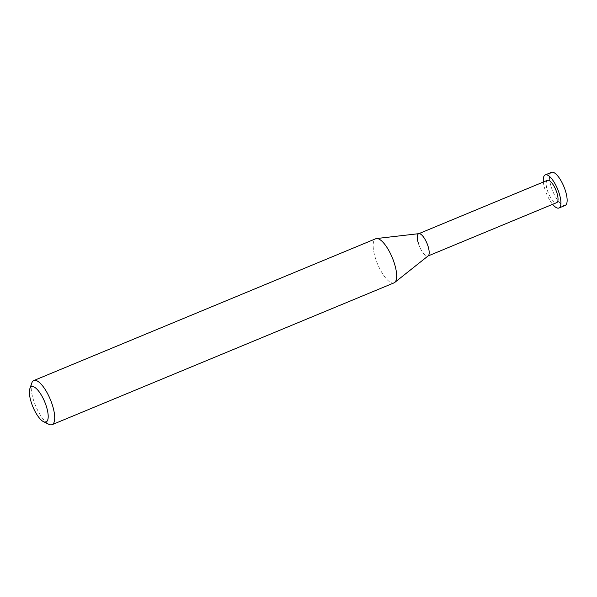 <?xml version="1.0" encoding="UTF-8"?>
<svg xmlns="http://www.w3.org/2000/svg" width="597" height="597" viewBox="0 0 597 597"><rect width="100%" height="100%" fill="white"/><g stroke="black" fill="none" stroke-linecap="round" stroke-linejoin="round"><path stroke-width="0.45" stroke-dasharray="2.98 2.24" d="M31.768 383.08A23.88 8.007 -112.5 0 0 33.723 400.744A23.88 8.007 -112.5 0 0 48.864 424.31M394.057 282.859A23.88 8.007 67.5 0 1 375.677 258.941A23.88 8.007 67.5 0 1 375.759 238.74M419.004 233.643A12.074 4.052 -112.5 0 0 418.579 243.957A12.074 4.052 -112.5 0 0 428.206 255.852M418.579 243.957A12.074 4.052 -112.5 0 0 427.87 256.053L428.049 255.979M547.464 180.316A12.074 4.052 -112.5 0 0 547.427 190.533A12.074 4.052 -112.5 0 0 556.717 202.622M543.367 182.018A17.91 6.007 -112.5 0 0 545.165 190.077A17.91 6.007 -112.5 0 0 552.621 204.323M565.187 205.428A17.91 6.007 67.5 0 1 551.404 187.488A17.91 6.007 67.5 0 1 551.464 172.339"/><path stroke-width="0.9" d="M43.529 421.691L48.864 424.31A23.88 8.007 -112.5 0 0 52.103 424.661A23.88 8.007 -112.5 0 0 52.185 404.46A23.88 8.007 -112.5 0 0 33.805 380.543A23.88 8.007 -112.5 0 0 31.768 383.08L29.85 388.707A19.104 6.41 67.5 0 1 37.141 389.386A19.104 6.41 67.5 0 1 46.178 405.811A19.104 6.41 67.5 0 1 43.529 421.691A19.104 6.41 67.5 0 1 31.41 402.841A19.104 6.41 67.5 0 1 29.85 388.707M33.805 380.543L375.759 238.74A23.88 8.007 67.5 0 1 376.506 238.546A23.88 8.007 67.5 0 1 394.139 262.658A23.88 8.007 67.5 0 1 394.721 282.463A23.88 8.007 67.5 0 1 394.057 282.859L52.103 424.661M394.721 282.463L428.206 255.852A12.074 4.052 -112.5 0 0 427.915 245.837A12.074 4.052 -112.5 0 0 419.004 233.643L376.506 238.546M427.87 256.053A12.074 4.052 -112.5 0 0 427.915 245.837A12.074 4.052 -112.5 0 0 418.624 233.748A12.074 4.052 -112.5 0 0 418.579 243.957M428.049 255.979L556.717 202.622A12.074 4.052 -112.5 0 0 556.755 192.406A12.074 4.052 -112.5 0 0 547.464 180.316L418.803 233.673M552.621 204.323A17.91 6.007 -112.5 0 0 558.949 208.01A17.91 6.007 -112.5 0 0 559.016 192.861A17.91 6.007 -112.5 0 0 545.233 174.921A17.91 6.007 -112.5 0 0 543.367 182.018M545.233 174.921L551.464 172.339A17.91 6.007 67.5 0 1 565.247 190.279A17.91 6.007 67.5 0 1 565.187 205.428L558.949 208.01"/></g></svg>
